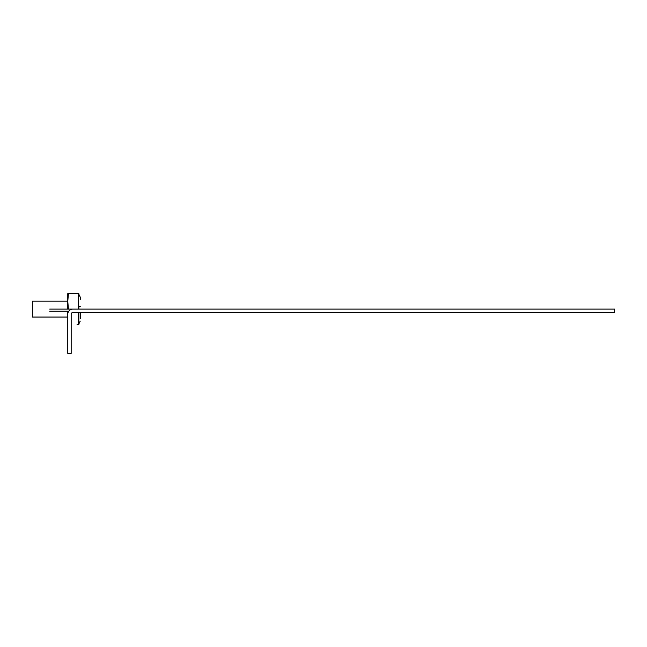 <?xml version="1.0" encoding="UTF-8"?>
<svg xmlns="http://www.w3.org/2000/svg" width="647" height="647" viewBox="0 0 647 647"><rect width="100%" height="100%" fill="white"/><g stroke="black" fill="none" stroke-linecap="round" stroke-linejoin="round"><path stroke-width="0.97" d="M85.849 309.112L78.853 309.112L78.853 306.565L80.252 306.565C80.252 294.967 80.252 294.967 80.252 306.565M68.42 293.617L67.781 293.617L67.781 301.365L68.42 293.617L78.853 293.617L78.206 309.112L49.714 309.112M49.714 311.239L68.736 311.239M78.206 293.617L78.853 309.112M78.853 312.517L78.853 324.616L78.206 324.616L78.635 312.517M78.206 309.112L68.42 309.112L67.781 301.365L67.781 309.112M67.781 311.239L67.781 316.868M77.058 324.616L78.206 324.616M67.781 301.178L32.35 301.178L32.35 317.054L67.781 317.054M67.781 322.861L67.781 317.976M67.781 300.257L67.781 295.372M80.252 318.753L80.252 312.517M78.853 294.32L80.252 297.143L80.252 299.48M72.876 312.517L614.65 312.517L614.65 309.112L72.876 309.112A5.103 5.103 0 0 0 67.781 314.216L67.781 353.399L71.178 353.399L71.178 314.216A1.698 1.698 0 0 1 72.876 312.517M77.058 293.617L69.302 293.617M78.853 323.912L80.252 321.09"/></g></svg>
